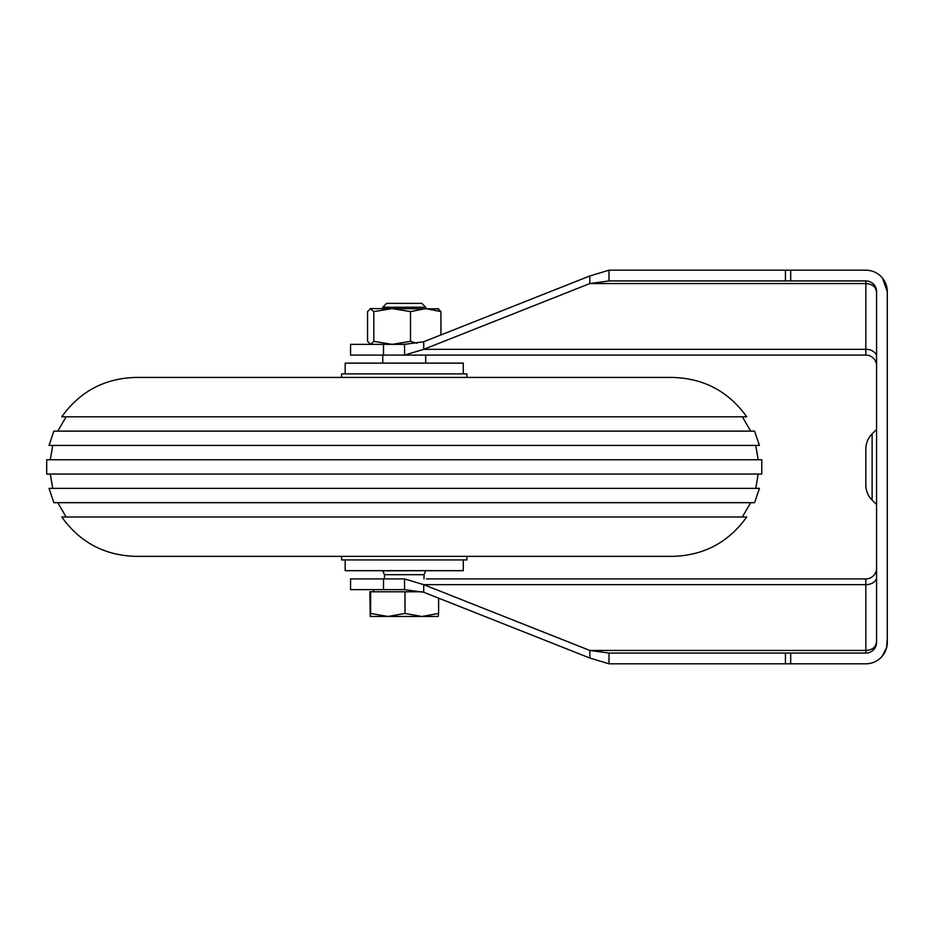 <?xml version="1.0" encoding="UTF-8"?>
<svg xmlns="http://www.w3.org/2000/svg" width="934" height="934" viewBox="0 0 934 934"><rect width="100%" height="100%" fill="white"/><g stroke="black" fill="none" stroke-linecap="round" stroke-linejoin="round"><path stroke-width="1.4" d="M466.918 377.441L466.86 373.869L341.622 373.869L341.552 377.441M341.552 556.36L341.622 559.933L466.86 559.933L466.918 556.36M404.235 459.75L46.7 459.75L46.7 474.052L761.77 474.052L761.77 459.75L50.296 459.75L52.724 445.436M404.235 445.436L759.447 445.436L754.59 431.123L53.88 431.123L49.023 445.436L404.235 445.436M404.235 416.809L746.721 416.809C728.532 391.416 703.827 378.293 672.608 377.441L135.874 377.441C104.655 378.293 79.95 391.416 61.761 416.809L404.235 416.809M404.235 516.992L61.761 516.992C79.95 542.385 104.655 555.508 135.874 556.36L672.608 556.36C703.827 555.508 728.532 542.385 746.721 516.992L404.235 516.992M404.235 502.679L754.59 502.679L759.447 488.365L49.023 488.365L53.88 502.679L404.235 502.679M345.195 373.869L345.195 363.128L463.276 363.128L463.276 373.869M463.276 559.933L463.276 570.674L345.195 570.674L345.195 559.933M876.571 504.57L872.122 500.122A21.47 21.47 0 0 1 865.83 484.944L865.83 449.056A21.47 21.47 0 0 1 872.122 433.878L872.122 500.122A21.47 21.47 0 0 1 865.83 484.944M865.83 663.805L790.689 663.805L865.83 663.805A21.47 21.47 0 0 0 887.3 642.335L887.3 291.665A21.47 21.47 0 0 0 865.83 270.195L609.003 270.195L609.003 280.936L865.83 280.936L865.83 283.551C872.333 284.041 875.917 286.75 876.571 291.665A10.729 10.729 0 0 0 865.83 280.936M887.3 577.072L887.3 581.508M887.3 638.751L886.599 647.729L882.268 656.135M404.55 589.634L350.565 589.634L350.565 578.905L404.55 578.905L404.55 589.634L423.721 592.249L423.721 584.661L589.833 650.449L865.83 650.449C872.333 649.959 875.917 647.25 876.571 642.335A10.729 10.729 0 0 1 865.83 653.064L865.83 584.661A10.729 7.589 180 0 0 876.571 577.072M404.55 578.905L423.721 584.661L865.83 584.661L865.83 578.905A10.729 10.729 0 0 0 876.571 568.164A10.729 10.729 0 0 1 865.83 578.905L426.418 578.905M790.689 653.064L790.689 663.805L609.003 663.805L609.003 653.064L865.83 653.064M609.003 653.064L589.833 650.449L589.833 658.038L423.721 592.249M589.833 658.038L609.003 663.805M876.571 429.43L872.122 433.878A21.47 21.47 0 0 0 865.83 449.056M887.3 356.928L887.3 352.492M887.3 295.249L887.3 291.665L882.467 278.087M865.83 355.095L404.55 355.095L404.55 344.366L423.721 341.751L423.721 349.339L589.833 283.551L865.83 283.551L865.83 355.095A10.729 10.729 0 0 1 876.571 365.836M874.142 284.87L876.571 291.665L876.571 642.335L874.049 649.247M404.55 344.366L350.565 344.366L350.565 355.095L426.418 355.095M876.571 356.928A10.729 7.589 180 0 0 865.83 349.339L423.721 349.339L404.55 355.095M790.689 280.936L790.689 270.195L865.83 270.195M609.003 280.936L589.833 283.551L589.833 275.962L423.721 341.751M589.833 275.962L609.003 270.195M437.801 308.582L440.93 311.617L425.717 308.582L410.493 311.617L392.152 308.582L373.81 311.617L370.249 308.582L438.676 308.839M370.681 308.582L367.552 311.617L367.552 341.33L370.681 344.366L373.81 341.33L392.152 344.366L410.493 341.33L416.774 343.268M373.81 341.33L373.81 311.617M410.493 341.33L410.493 311.617M440.93 334.932L440.93 311.617M404.656 307.216L425.706 307.216L421.864 303.375L386.606 303.375L382.765 307.216L404.656 307.216M384.458 578.905L384.458 574.69L382.765 570.849L425.706 570.674M421.806 616.475L438.606 613.44L438.233 616.475L387.82 616.475L404.994 613.44L421.806 616.475M370.249 616.475L370.635 613.44L387.82 616.475L370.238 616.463L369.864 591.782L370.635 591.782L370.635 613.44M370.635 591.782L404.994 591.782L404.994 613.44M438.606 598.145L438.606 613.44M404.994 591.782L421.818 591.782M384.458 574.69L424.013 574.69L425.706 570.849M865.83 578.905A10.729 10.729 0 0 0 876.571 568.164M383.5 589.634L383.5 578.905M785.447 663.805L785.447 653.064M383.5 344.366L383.5 355.095M785.447 270.195L785.447 280.936M758.186 459.75L755.758 445.436M57.803 431.123L66.116 416.809M750.679 431.123L742.355 416.809M66.116 516.992L57.803 502.679M742.355 516.992L750.679 502.679M52.724 488.365L50.296 474.052M755.758 488.365L758.186 474.052M425.706 363.128L425.706 355.095M425.706 308.582L425.706 307.216M382.765 363.128L382.765 355.095M382.765 308.582L382.765 307.216M373.46 591.782L373.46 589.634M424.013 578.905L424.013 574.69"/></g></svg>
